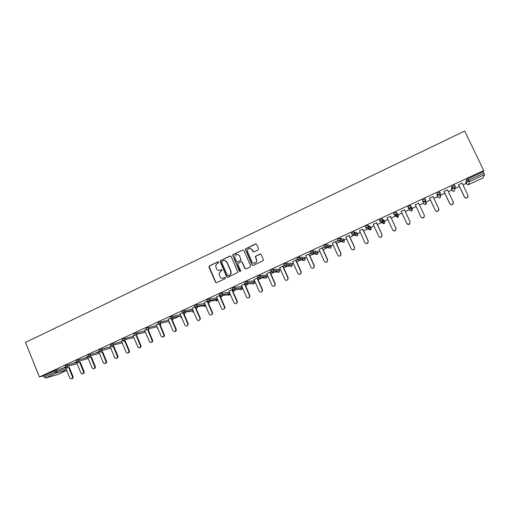 <?xml version="1.0" encoding="UTF-8"?>
<svg xmlns="http://www.w3.org/2000/svg" width="510" height="510" viewBox="0 0 510 510"><rect width="100%" height="100%" fill="white"/><g stroke="black" fill="none" stroke-linecap="round" stroke-linejoin="round"><path stroke-width="0.76" d="M218.669 262.166L217.853 261.84L209.355 265.895L208.922 267.106L215.469 282.196L216.635 282.661L225.178 278.658L225.484 277.803L224.661 277.478L223.552 278.001C221.92 278.568 220.671 278.071 219.81 276.516L219.09 273.328L220.658 271.352L222.105 270.408L221.251 269.65L220.148 270.173C218.516 270.746 217.273 270.255 216.412 268.706L215.666 265.64L217.26 263.542L218.363 263.02L218.669 262.166M218.248 261.802L209.642 265.888L209.138 266.59L215.749 282.177L216.489 282.719M225.012 277.427L223.552 278.001M221.627 269.605L220.148 270.173M258.092 249.906L258.538 248.663L256.645 244.373L255.44 243.92L245.278 249.052L252.023 265.034L253.215 265.5L263.383 260.534L263.415 259.686L261.12 254.49L259.915 254.031L255.306 256.441L256.428 259.807L256.377 261.993C254.873 263.798 253.425 263.759 252.023 261.885L247.592 251.838L247.56 249.855C248.995 247.86 250.474 247.822 251.985 249.747L252.724 251.424L253.923 251.883L258.092 249.906M483.716 170.55L39.417 377.005L25.5 342.408L464.686 131.038L483.716 170.55L483.212 171.711L468.174 178.698L468.868 180.151L483.913 173.177L483.212 171.711M231.215 256.492L230.035 256.033L220.518 260.572L220.027 261.203L226.682 276.936L227.855 277.395L237.883 272.416L231.215 256.492M233.076 254.586L242.677 250.008L243.869 250.461L250.582 265.71L250.136 266.947L245.992 268.891L244.8 268.426L242.084 262.242L240.898 261.783L237.705 263.594L240.541 270.733L240.548 271.256L239.4 271.269L232.592 255.153L242.677 250.008M66.606 370.12L56.336 373.02L45.377 378.095L57.738 374.538L66.714 370.387L57.738 374.538M54.666 370.706L43.694 375.806L44.217 377.088L55.188 371.994L54.666 370.706L65.548 367.519M45.377 378.095L44.217 377.088M466.21 183.364L462.978 184.862M459.408 186.513L454.792 188.655M451.809 190.032L448.341 191.639M444.835 193.264L440.034 195.483M437.554 196.63L433.844 198.352M430.402 199.945L425.429 202.247M423.44 203.171L419.494 204.994M416.115 206.563L412.137 208.405M412.093 208.424L410.977 208.941M409.383 209.68L405.31 211.567M401.937 213.129L398.265 214.825M398.074 214.914L396.27 215.749M395.397 216.157L391.272 218.07M387.906 219.625L384.534 221.187M384.196 221.346L382.086 222.322M381.537 222.57L377.368 224.502M374.008 226.058L370.929 227.485M370.445 227.709L368.035 228.824M367.818 228.926L363.598 230.883M360.245 232.433L357.453 233.727M356.834 234.013L349.962 237.195M346.621 238.744L344.11 239.904M343.351 240.255L336.46 243.448M333.126 244.991L330.888 246.024M329.995 246.438L323.091 249.639M319.757 251.181L317.794 252.093M316.774 252.565L309.844 255.771M306.516 257.314L304.821 258.098M303.667 258.634L296.724 261.847M293.403 263.383L291.975 264.046M290.694 264.639L283.732 267.865M280.417 269.401L279.244 269.943M277.835 270.593L270.861 273.825M267.552 275.355L266.628 275.782M265.098 276.49L258.105 279.729M254.809 281.259L254.133 281.571M247.605 284.593L245.476 285.581M242.18 287.104L241.746 287.308M234.855 290.496L232.962 291.376M222.226 296.348L220.562 297.12M209.718 302.137L208.278 302.806M197.325 307.881L196.101 308.442M185.047 313.561L184.04 314.026M179.182 316.276L172.087 319.56M160.828 324.781L160.248 325.048M148.882 330.308L148.506 330.48M482.995 177.958L484.494 174.726L469.474 181.688L468.524 184.652L482.995 177.958L468.505 184.658M63.89 367.653L65.669 366.83M63.928 367.755L65.369 367.085M465.84 182.593L466.682 179.533L468.174 178.698M39.417 377.005L43.694 375.806M453.804 191.422L452.102 190.644L451.439 189.242L451.745 186.469L454.582 185.308M437.185 195.859L436.962 193.335L439.805 192.264M425.436 204.542L423.721 203.777L422.331 200.124L425.021 198.823L425.289 199.384M408.51 208.284L410.875 208.762L411.181 206.996L408.51 208.284L407.841 206.85L410.62 205.562L412.418 209.004L410.62 205.562M394.166 214.933L396.525 215.405L396.805 213.665L394.166 214.933L393.503 213.511L396.251 212.237L398.546 215.43L396.251 212.237M379.956 221.512L379.306 220.103L382.028 218.841L384.177 220.416L384.808 221.786L382.685 220.263L382.028 218.841M365.899 228.04L367.857 228.748L368.252 228.48L368.494 226.803L365.899 228.04L365.249 226.625L367.946 225.375L370.572 226.714L371.203 228.085L368.596 226.791L367.946 225.375M351.97 234.479L351.333 233.089L353.997 231.852L357.102 232.962L357.727 234.319L354.648 233.261L353.997 231.852M338.194 240.892L340.113 241.593L340.54 241.294L340.737 239.674L338.194 240.892L337.556 239.49L340.1 238.272L343.772 239.165M324.532 247.191L323.914 245.82L326.432 244.615L330.544 245.265L331.156 246.617L327.159 246.005L326.528 244.609M311.011 253.457L310.399 252.093L312.898 250.901L317.469 251.36M297.623 259.66L297.018 258.309L299.498 257.129L304.502 257.378M284.363 265.799L283.77 264.46L286.231 263.294L291.656 263.332M271.237 271.887L270.644 270.555L273.086 269.395L278.925 269.235M258.232 277.912L257.646 276.592L260.074 275.445L266.316 275.081M245.348 283.879L244.774 282.565L247.184 281.431L253.827 280.876M232.585 289.795L232.018 288.488L234.415 287.359L241.447 286.614M219.95 295.647L219.389 294.353L221.767 293.237L229.181 292.3M207.43 301.448L206.875 300.167L209.24 299.058L216.954 297.891M195.024 307.198L194.476 305.917L196.828 304.821L204.65 303.514M182.739 312.891L182.197 311.623L182.905 311.164L192.468 309.098M170.563 318.533L170.028 317.271L170.703 316.825L180.393 314.632M158.495 324.13L157.966 322.868L158.623 322.435L168.434 320.121M146.536 329.67L146.013 328.421L146.644 328L156.583 325.571M134.685 335.166L134.162 333.916L134.78 333.508L144.84 330.971M122.942 340.61L122.425 339.367L123.025 338.965L133.206 336.326M111.307 346.009L110.791 344.766L111.371 344.377L121.673 341.63M99.775 351.358L99.259 350.115L99.826 349.739L110.249 346.896M88.345 356.656L87.835 355.419L88.383 355.049L98.921 352.117M77.016 361.909L76.513 360.672L77.042 360.315L87.701 357.293M65.784 367.111L65.286 365.88L65.809 365.536L76.576 362.425M76.895 361.622L74.294 362.827L76.392 361.979M88.224 356.369L85.387 357.682L87.503 356.822M99.654 351.065L96.581 352.486L98.717 351.619M111.186 345.716L110.032 346.373M122.821 340.317L121.444 341.082M134.564 334.872L132.957 335.739M146.415 329.377L144.579 330.346M158.368 323.824L156.302 324.908M170.436 318.234L168.134 319.426M182.605 312.585L180.075 313.886M194.89 306.886L192.123 308.295M207.29 301.136L204.28 302.659M219.81 295.328L216.552 296.967M232.445 289.463L228.939 291.223M245.202 283.547L241.44 285.421M244.736 283.891L245.253 283.656M258.079 277.574L254.063 279.569M257.359 278.039L258.13 277.682M271.084 271.543L266.8 273.66M270.109 272.13L271.129 271.651M284.21 265.455L279.659 267.693M282.974 266.156L284.261 265.563M297.464 259.303L292.638 261.675M295.959 260.138L297.515 259.411M310.851 253.094L305.745 255.593M309.073 254.056L310.902 253.209M324.366 246.827L318.979 249.46M322.307 247.911L324.417 246.936M338.028 240.522L332.335 243.264M335.676 241.714L338.066 240.605M349.171 235.454L345.825 237.003M362.795 229.137L359.448 230.686M376.558 222.755L373.199 224.311M390.45 216.31L387.09 217.866M404.487 209.801L401.115 211.363M418.665 203.222L415.28 204.79M433.003 196.573L429.567 198.167M447.493 189.854L443.987 191.48M462.124 183.065L458.554 184.722M483.913 173.177L484.494 174.726M219.204 270.427L220.422 270.166M222.711 278.237L223.826 277.982M230.571 255.963L220.792 260.572L220.301 261.209L226.95 276.917L227.683 277.459M221.914 261.324L221.608 262.178L227.409 275.476L228.231 275.802L229.404 275.247L230.909 273.532L230.813 271.333L226.835 262.229C225.968 260.674 224.719 260.189 223.08 260.769L221.914 261.324M224.432 260.508L227.103 262.236L231.075 271.32L231.17 273.526L229.666 275.234L228.499 275.782M241.402 261.706L242.333 262.248L245.049 268.419L245.769 268.961M233.331 254.598L232.891 255.822L240.127 271.632M239.273 255.841C237.685 253.878 236.206 253.961 234.829 256.096L234.925 257.907L236.468 261.432L237.654 261.891L240.382 260.597L240.822 259.367L239.528 255.848L237.335 254.401M239.528 255.848L241.096 260.094L237.902 261.891M250.104 248.319L252.227 249.766L253.61 251.965M254.337 263.345L256.606 262L256.428 259.807M260.457 253.961L255.535 256.447L256.657 259.813M256.033 243.856L245.527 249.071L252.259 265.034L252.973 265.576M65.331 366.983L69.8 377.974L71.081 378.962C72.261 378.803 72.707 378.069 72.414 376.775L73.038 376.584C73.332 377.795 72.936 378.522 71.846 378.771M73.038 376.584L69.284 367.359M72.414 376.775L68.652 367.538M76.347 361.877L80.854 372.906L82.078 373.887C83.308 373.766 83.78 373.039 83.487 371.694L84.099 371.509C84.399 372.721 83.997 373.454 82.907 373.709M84.099 371.509L80.299 362.228M83.487 371.694L79.688 362.393M87.465 356.719L92.004 367.786L93.158 368.762C94.452 368.698 94.956 367.965 94.662 366.569L95.255 366.39C95.561 367.602 95.16 368.341 94.057 368.603M95.255 366.39L91.418 357.045M94.662 366.569L90.818 357.204M98.672 351.517L103.256 362.629L104.314 363.579C105.678 363.592 106.22 362.865 105.94 361.399L106.514 361.233C106.819 362.444 106.418 363.184 105.309 363.451M106.514 361.233L102.631 351.817M105.94 361.399L102.045 351.97M109.988 346.271L114.61 357.421L115.547 358.339C116.994 358.453 117.58 357.733 117.313 356.178L117.874 356.018C118.18 357.236 117.778 357.982 116.662 358.25M117.874 356.018L113.94 346.539M117.313 356.178L113.373 346.679M121.399 340.973L126.059 352.168L126.856 353.022C128.392 353.283 129.036 352.576 128.794 350.912L129.336 350.765C129.642 351.983 129.234 352.729 128.112 353.009M129.336 350.765L125.352 341.209M128.794 350.912L124.803 341.343M132.919 335.637L138.229 347.616C139.868 348.075 140.582 347.406 140.371 345.601L140.894 345.461C141.206 346.685 140.798 347.438 139.67 347.718M140.894 345.461L136.858 335.835M140.371 345.601L136.329 335.95M144.534 330.244L149.685 342.108C151.413 342.828 152.203 342.21 152.056 340.246L152.56 340.113C152.879 341.337 152.464 342.095 151.323 342.382M152.56 340.113L148.474 330.403M152.056 340.246L147.874 330.308M156.258 324.806L161.236 336.472C163.021 337.543 163.895 336.995 163.844 334.834L164.335 334.713C164.653 335.943 164.233 336.702 163.085 336.995M164.335 334.713L160.191 324.915L160.841 323.13L168.982 321.415M163.844 334.834L159.171 323.773M168.09 319.317L172.928 330.716C174.681 332.188 175.625 331.755 175.765 329.422L176.23 329.307C176.517 330.525 176.097 331.277 174.955 331.557M176.211 329.262L172.023 319.407M175.746 329.377L171.5 319.394M180.03 313.777L184.894 325.182C186.418 326.68 187.406 326.381 187.871 324.264L187.75 323.869L188.317 324.162L186.928 326.075M188.203 323.767L183.938 313.784M187.75 323.869L183.377 313.637M192.079 308.193L196.987 319.636C198.313 321.096 199.327 320.898 200.009 319.043L199.869 318.31L200.302 318.214L200.443 318.941L199.008 320.535M200.302 318.214L195.929 308.046M199.869 318.31L195.285 307.632M204.236 302.551L209.189 314.039C210.369 315.441 211.376 315.333 212.211 313.714L212.096 312.706L212.511 312.617L212.625 313.624L211.204 314.95M212.511 312.617L207.991 302.137M212.096 312.706L207.136 301.206M216.508 296.858L221.506 308.391C222.57 309.742 223.571 309.704 224.502 308.282L224.438 307.045L224.833 306.963L224.891 308.199L223.507 309.315M224.833 306.963L219.95 295.711M224.438 307.045L219.434 295.5M228.894 291.114L233.931 302.691C234.912 303.992 235.9 304.011 236.895 302.742L236.901 301.327L237.271 301.263L237.265 302.672L235.92 303.628M237.271 301.263L232.184 289.591M236.901 301.327L231.846 289.744M241.396 285.313L246.483 296.935C247.395 298.197 248.37 298.261 249.403 297.113L249.473 295.558L249.823 295.5L249.753 297.049L248.446 297.885M249.823 295.5L244.692 283.783M249.473 295.558L244.379 283.93M254.012 279.461L259.144 291.127C260.017 292.358 260.973 292.447 262.032 291.401L262.166 289.737L262.497 289.693L262.363 291.35L261.082 292.09M262.497 289.693L257.314 277.931M262.166 289.737L257.027 278.065M266.755 273.551L271.932 285.262C272.761 286.467 273.717 286.582 274.788 285.613L274.979 283.86L275.094 285.568L273.832 286.237M275.285 283.828L270.058 272.021M274.979 283.86L269.79 272.142M279.614 267.584L284.835 279.34C285.638 280.525 286.582 280.659 287.672 279.748L287.914 277.931L287.952 279.722L286.703 280.328M288.195 277.905L282.923 266.048M287.914 277.931L282.68 266.163M292.593 261.566L297.865 273.366C298.643 274.527 299.587 274.68 300.683 273.819L300.97 271.938L300.945 273.8L299.676 274.367M301.231 271.926L295.908 260.023M300.97 271.938L295.692 260.132M305.7 255.484L311.017 267.329C311.782 268.477 312.719 268.642 313.822 267.827L314.154 265.895L314.058 267.82L312.77 268.343M314.396 265.888L309.022 253.942M314.154 265.895L308.824 254.037M318.928 249.352L324.296 261.241C325.048 262.376 325.979 262.548 327.095 261.764L327.465 259.788L327.312 261.77L325.966 262.261M327.681 259.794L322.263 247.803M327.465 259.788L322.084 247.885M332.284 243.155L337.703 255.089C338.449 256.211 339.38 256.396 340.495 255.644L340.903 253.623L340.686 255.657L339.265 256.116M341.094 253.642L335.625 241.606M340.903 253.623L335.472 241.676M345.774 236.895L351.243 248.88C351.976 249.996 352.907 250.187 354.036 249.454L354.475 247.401L354.201 249.479L352.665 249.9M354.641 247.426L349.12 235.346M354.475 247.401L348.993 235.403M359.397 230.577L364.918 242.607C365.638 243.716 366.569 243.914 367.71 243.2L368.175 241.115L367.85 243.244L366.148 243.595M368.316 241.153L362.744 229.022M368.175 241.115L362.648 229.073M373.148 224.196L378.72 236.277C379.44 237.379 380.371 237.583 381.518 236.889L382.015 234.766L381.633 236.94L379.708 237.188M382.13 234.823L376.507 222.641M382.015 234.766L376.431 222.672M387.039 217.757L392.662 229.882C393.382 230.979 394.313 231.183 395.467 230.507L395.989 228.359L395.556 230.571L393.337 230.641M396.079 228.423L390.399 216.195M395.989 228.359L390.354 216.214M401.064 211.248L406.744 223.425C407.458 224.515 408.395 224.725 409.555 224.062L410.104 221.882L409.619 224.139L407.069 223.903M410.167 221.965L404.43 209.686M410.104 221.882L404.411 209.693M424.422 215.5L423.823 217.636C422.656 218.293 421.719 218.076 421.005 216.992L420.96 216.903C421.674 217.987 422.618 218.203 423.784 217.547L424.358 215.347L418.608 203.107M420.96 216.903L415.229 204.676M438.919 209.406L438.166 211.07C436.993 211.72 436.05 211.497 435.342 210.42L429.509 198.052M435.342 210.42L435.323 210.311C436.037 211.401 436.981 211.618 438.16 210.968L438.753 208.743L432.952 196.458M435.323 210.311L429.535 198.039M453.428 203.178L452.657 204.44C451.478 205.077 450.528 204.854 449.82 203.777L443.936 191.365M449.82 203.777L449.833 203.662C450.54 204.739 451.49 204.963 452.676 204.325L453.294 202.075L447.436 189.739M449.833 203.662L443.987 191.339M468.014 196.777L467.3 197.74C466.108 198.371 465.152 198.148 464.444 197.07L458.503 184.607M464.444 197.07L464.482 196.936C465.196 198.02 466.153 198.243 467.345 197.606L467.982 195.336L462.066 182.95M464.482 196.936L458.586 184.569M56.393 370.031L56.916 371.318L56.336 373.02L55.188 371.994L66.058 368.768M465.834 182.574L466.503 183.976L467.377 180.986L468.868 180.151L469.474 181.688L467.377 180.986L466.682 179.533M67.53 364.86L68.053 366.154L65.809 367.175L66.842 367.946L67.473 367.863L68.053 366.154L77.087 363.687M78.757 359.646L79.292 360.946L88.217 358.555M90.091 354.386L90.627 355.687L99.444 353.385M101.528 349.076L102.064 350.383L110.772 348.171M113.067 343.721L113.609 345.028L122.202 342.911M124.708 338.315L125.256 339.628L133.741 337.601M136.457 332.858L137.011 334.178L145.382 332.252M148.314 327.356L148.875 328.676L157.125 326.859M160.28 321.797L160.841 323.13L158.597 324.334M181.005 316.066L172.922 317.526L170.595 318.603L172.291 319.317L172.979 317.673L172.355 316.194L172.928 317.526L180.948 315.926M184.55 310.533L185.124 311.871L193.022 310.392M196.854 304.814L197.427 306.159L205.211 304.814M209.272 299.051L209.852 300.403L217.521 299.198M221.805 293.231L222.398 294.582L229.73 293.562L229.156 292.249M234.466 287.353L235.059 288.717L242.001 287.882L241.421 286.563M247.242 281.424L247.841 282.789L254.382 282.151L253.801 280.825M260.138 275.432L260.744 276.802L266.883 276.363L266.296 275.037M273.162 269.388L273.768 270.765L279.499 270.523L278.906 269.197M286.308 263.281L286.926 264.664L292.23 264.633L291.637 263.294M299.58 257.116L300.205 258.506L305.088 258.685L304.483 257.34M312.987 250.894L313.618 252.284L318.061 252.679L317.456 251.334M340.195 238.259L340.833 239.668L344.377 240.497L343.759 239.139M354.973 235.129L355.151 235.512M370.311 230.035L370.872 229.71L370.489 229.965L367.614 228.831M383.896 223.756L381.225 222.366M397.609 217.413L394.874 215.641M411.455 211.006L409.74 210.248L408.701 208.584M423.721 203.777L422.331 200.124M425.13 198.823L425.805 200.264L425.378 202.056L425.805 200.264M437.185 195.846L437.841 197.242L437.644 194.775L436.962 193.335M439.792 192.015L440.474 193.456L440.028 195.273L440.474 193.462M452.109 190.651L452.434 187.916L451.745 186.469M454.608 185.143L455.29 186.577M454.41 191.129L455.188 186.583L452.434 187.916L454.512 188.617L455.271 186.762M77.577 361.615L77.042 361.966L78.004 362.731L78.699 362.661L79.292 360.946L77.577 361.615M88.918 356.356L88.37 356.719L89.25 357.465L90.034 357.414L90.627 355.687L88.918 356.356M100.368 351.046L99.801 351.422L100.578 352.142L101.464 352.117L102.064 350.383L100.368 351.046M111.913 345.691L111.333 346.073L111.996 346.749L113.003 346.774L113.609 345.028L111.913 345.691M123.573 340.285L122.974 340.68L123.496 341.279L124.644 341.381L125.256 339.628L123.573 340.285M136.393 335.943L137.011 334.178L134.716 335.236L135.093 335.727M148.251 330.448L148.875 328.676L146.568 329.74L146.784 330.078M157.743 328.312L157.316 328.402M169.441 322.906L168.906 323.028M181.503 317.226L180.597 317.609M183.479 312.502L182.765 312.962L184.48 313.669L185.226 312.26L185.105 311.871L183.479 312.502M193.507 311.527L192.391 312.145M195.795 306.791L195.056 307.262L196.784 307.976L197.548 306.784L197.427 306.159L195.795 306.791M204.37 306.612L205.587 305.694L204.287 306.625M203.56 305.732L203.216 305.79M208.227 301.027L207.455 301.512L209.202 302.226L209.954 301.219L209.852 300.403L208.227 301.027M216.374 301.04L217.662 299.982L216.291 301.053M209.24 299.058L209.954 301.219L217.662 299.982L217.668 299.529M220.779 295.207L219.976 295.711L221.735 296.418L222.456 295.57L222.398 294.582L220.779 295.207M228.48 295.424L229.787 294.512L228.397 295.437M229.749 293.613L229.787 294.512L222.456 295.57L221.767 293.237M233.452 289.329L232.611 289.846L234.39 290.56L235.072 289.833L235.059 288.717L233.452 289.329M240.701 289.744L242.014 288.96L240.605 289.756M242.02 287.933L242.014 288.96L235.072 289.833L234.415 287.359M246.241 283.394L245.374 283.93L247.165 284.644L247.809 284.013L247.841 282.789L246.241 283.394M253.017 284.013L254.356 283.33L252.922 284.025M254.407 282.196L254.356 283.33L247.809 284.013L247.184 281.431M259.156 277.408L258.251 277.963L260.062 278.67L260.667 278.122L260.744 276.802L259.156 277.408M265.442 278.231L266.813 277.631L265.34 278.237M266.902 276.407L266.813 277.631L260.667 278.122L260.074 275.445M272.193 271.358L271.256 271.932L273.086 272.64L273.653 272.155L273.768 270.765L272.193 271.358M277.976 272.378L279.384 271.868L277.861 272.385M279.518 270.568L279.384 271.868L273.653 272.155L273.698 270.772L273.086 269.395M285.358 265.257L284.382 265.844L286.231 266.551L286.767 266.118L286.926 264.664L285.358 265.257M290.611 266.469L292.077 266.035L290.49 266.469M292.249 264.671L292.077 266.035L286.767 266.118L286.843 264.677L286.231 263.294M298.65 259.093L297.642 259.692L299.504 260.4L300.007 260.011L300.205 258.506L298.65 259.093M303.348 260.489L304.897 260.132L303.22 260.489M305.101 258.717L304.897 260.132L300.007 260.011L300.122 258.519L299.498 257.129M312.075 252.864L311.023 253.489L312.91 254.197L313.618 252.284L312.075 252.864M316.187 254.433L317.838 254.171L316.053 254.426M318.074 252.705L317.838 254.171L313.382 253.833L313.529 252.297L312.898 250.901M325.629 246.579L324.545 247.222L326.445 247.924L327.159 246.005L325.629 246.579M331.168 246.642L330.901 248.153L326.897 247.599L327.063 246.018L326.432 244.615M342.172 242.033L344.097 242.065L342.038 242.008M344.39 240.522L344.097 242.065L340.54 241.294L340.833 239.668L340.1 238.272M353.143 233.822L351.976 234.498L353.914 235.199L354.329 234.919L354.648 233.261L353.143 233.822M355.68 235.359L355.081 235.167M357.733 234.339L357.421 235.92L354.329 234.919L354.546 233.268L353.902 231.859M367.837 225.382L368.596 226.791L368.252 228.48L370.872 229.71L371.203 228.085M381.206 220.811L379.963 221.525L382.315 221.977L382.685 220.263L381.206 220.811M384.814 221.793L384.451 223.444L382.315 221.977L382.576 220.269L381.92 218.841M398.552 215.43L398.17 217.107L396.525 215.405L396.914 213.665L396.142 212.237M397.819 217.33L398.17 217.107L397.825 217.337M410.512 205.562L411.289 206.996L410.875 208.762L412.023 210.713L411.691 210.93L412.418 209.004M425.021 198.823L425.703 200.264L423.007 201.565L425.378 202.056L426.009 204.249L426.43 202.527M425.684 204.453L426.009 204.249L425.684 204.459M439.684 192.015L440.366 193.456L437.644 194.775L440.028 195.273L440.136 197.721L440.576 195.98M439.55 198.014L437.841 197.242M454.499 185.13L455.296 186.59M468.193 184.76L466.51 183.995M180.667 317.596L181.146 317.494M181.165 317.488L181.509 317.245M192.468 312.126L193.513 311.546M193.182 310.762L185.226 312.26L184.531 310.533M205.46 305.394L197.548 306.784L196.828 304.821M175.765 329.422L176.23 329.307M187.871 324.264L188.317 324.162M200.009 319.043L200.443 318.941M212.211 313.714L212.625 313.624M224.502 308.282L224.891 308.199M236.895 302.742L237.265 302.672M249.403 297.113L249.753 297.049M262.032 291.401L262.363 291.35"/></g></svg>
